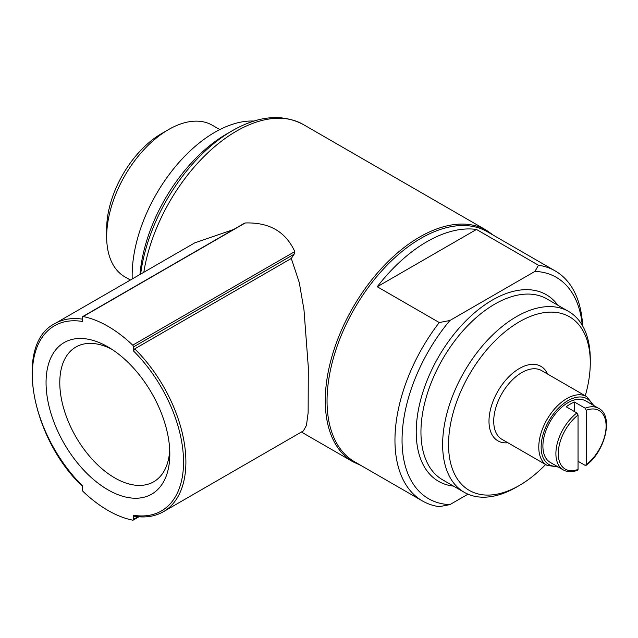 <?xml version="1.0" encoding="UTF-8"?>
<svg xmlns="http://www.w3.org/2000/svg" width="638" height="638" viewBox="0 0 638 638"><rect width="100%" height="100%" fill="white"/><g stroke="black" fill="none" stroke-linecap="round" stroke-linejoin="round"><path stroke-width="0.96" d="M467.989 494.179L449.886 504.626A127.791 73.777 -60 0 1 402.052 440.18A127.791 73.777 -60 0 1 449.886 320.499L534.931 271.397A127.791 73.777 -60 0 1 582.287 325.3M534.931 271.397L538.48 265.256A132.8 76.672 -60 0 1 555.267 270.959A132.8 76.672 -60 0 1 582.63 325.898M449.886 504.626L439.255 506.668A132.8 76.672 -60 0 1 422.468 500.974A132.8 76.672 -60 0 1 439.255 322.541L449.886 320.499M422.468 500.974L354.553 461.76A132.8 76.672 -60 0 1 354.553 308.417A132.8 76.672 -60 0 1 487.352 231.746L555.267 270.959M439.255 322.541L377.249 286.741L476.466 229.457A132.8 76.672 120 0 0 377.249 286.741M538.48 265.256L476.466 229.457M578.044 461.266L585.134 465.357L586.314 464.655L586.314 410.25A33.83 19.531 -60 0 1 606.1 426.032A33.83 19.531 -60 0 1 586.314 464.655L586.011 465.373M578.044 415.019L578.044 469.432A33.83 19.531 -60 0 1 558.266 453.65A33.83 19.531 -60 0 1 578.044 415.019L576.864 412.953L566.233 406.821A35.497 20.496 120 0 1 574.503 402.044L585.134 408.184L586.314 410.25M576.864 470.134L578.044 469.432M576.864 412.953A35.497 20.496 -60 0 0 557.094 444.12A35.497 20.496 -60 0 0 563.25 469.895L550.259 462.398A35.497 20.496 -60 0 1 550.259 421.407A35.497 20.496 -60 0 1 585.756 400.911L598.747 408.416A35.497 20.496 -60 0 0 585.134 408.184M291.311 258.454L134.714 348.866A108.58 62.691 -120 0 1 163.408 511.708L303.401 430.881L306.439 425.426L308.138 412.826L308.298 367.121L303.975 309.749L299.286 282.634L291.311 258.454A133.637 77.158 -60 0 1 294.126 254.203L294.788 251.587C285.744 231.714 269.228 222.176 245.231 222.973L244.386 223.228M233.556 229.513L194.837 242.823M134.714 348.866L133.533 350.996L133.533 346.92A1.667 0.965 -120 0 0 132.72 345.158A112.759 65.1 -120 0 0 83.163 316.544A1.667 0.965 -120 0 0 82.693 316.608A1.667 0.965 -120 0 0 82.342 317.373L82.342 321.448A106.905 61.727 -120 0 0 32.339 374.713A106.905 61.727 -120 0 0 82.342 485.717L82.342 489.793A1.667 0.965 -120 0 0 83.163 491.555A112.759 65.1 -120 0 0 132.72 520.169A1.667 0.965 -120 0 0 133.183 520.106A1.667 0.965 -120 0 0 133.533 519.34L133.533 515.273L134.714 516.038M132.21 278.973A116.929 67.508 -60 0 1 171.136 171.933A116.929 67.508 -60 0 1 254.036 121.061M130.367 280.034L124.793 276.812A87.51 50.522 -60 0 1 106.666 236.754A87.51 50.522 -60 0 1 168.544 129.578A87.51 50.522 -60 0 1 212.302 125.239L219.815 129.578M106.666 236.754L106.666 228.827A77.804 44.923 -60 0 1 161.677 133.541L168.544 129.578M139.977 274.484A123.198 71.129 -60 0 1 226.642 133.988L232.296 130.718A131.189 75.739 -60 0 0 140.663 274.093M107.942 489.809A87.51 50.522 -120 0 0 169.82 454.081A87.51 50.522 -120 0 0 107.942 346.905A87.51 50.522 -120 0 0 46.056 382.633A87.51 50.522 -120 0 0 107.942 489.809M546.989 465.333L501.939 439.319A39.676 22.904 -60 0 1 501.939 393.51A39.676 22.904 -60 0 1 541.606 370.606L586.665 396.613A39.676 22.904 -60 0 0 546.989 419.525A39.676 22.904 -60 0 0 546.989 465.333L558.274 467.024M507.888 442.756A43.017 24.834 -60 0 1 497.903 391.182A43.017 24.834 -60 0 1 547.556 374.035M545.594 464.528A100.23 57.867 -60 0 1 519.412 485.43A100.23 57.867 -60 0 1 448.538 444.519A100.23 57.867 -60 0 1 519.412 321.767A100.23 57.867 -60 0 1 590.278 362.679A100.23 57.867 -60 0 1 585.269 395.807M516.461 487.137A104.401 60.275 -60 0 1 516.453 487.137L519.412 485.43L516.453 487.137A104.401 60.275 -60 0 1 464.257 492.313A104.401 60.275 -60 0 1 464.257 371.755A104.401 60.275 -60 0 1 568.657 311.48A104.401 60.275 -60 0 1 590.278 359.274L590.278 362.679M574.503 411.59L574.503 402.044M111.475 349.066A77.804 44.923 -120 0 0 75.898 347.016A77.804 44.923 -120 0 0 63.975 409.365A77.804 44.923 -120 0 0 114.8 477.926A77.804 44.923 -120 0 0 153.702 481.778A77.804 44.923 -120 0 0 169.716 449.95M453.522 486.108A107.742 62.205 -60 0 1 438.537 356.905A107.742 62.205 -60 0 1 557.923 305.283M143.829 272.259A133.637 77.158 -60 0 1 209.12 151.597A133.637 77.158 -60 0 1 303.289 124.514C282.347 113.556 258.685 115.622 232.296 130.718M301.399 432.038L352.95 461.8A133.637 77.158 -60 0 1 352.95 307.492A133.637 77.158 -60 0 1 486.587 230.342L303.289 124.514M82.342 319.128A108.58 62.691 -120 0 0 54.828 323.641C14.148 343.595 30.959 438.154 82.589 486.459M133.533 515.273A106.905 61.727 -120 0 0 183.537 462A106.905 61.727 -120 0 0 133.533 350.996M133.533 519.34L138.095 516.708M133.533 346.92L294.126 254.203M132.72 345.158L294.788 251.587M83.163 316.544L245.231 222.973M557.046 466.314A38.001 21.939 -60 0 1 549.007 420.689A38.001 21.939 -60 0 1 592.543 404.835M464.257 492.313L442.573 479.792A104.401 60.275 -60 0 1 442.573 359.234A104.401 60.275 -60 0 1 546.973 298.959L568.657 311.48M586.027 465.397C605.542 451.353 613.788 415.474 598.747 408.416M563.25 469.895C567.326 472.184 572.111 472.303 577.613 470.254M194.829 242.815L54.828 323.641M163.408 511.708C154.954 516.517 145.185 518.008 134.1 516.182M493.716 235.422L486.587 230.342M352.95 461.8L360.917 465.437M133.183 520.106L138.948 516.78M82.693 316.608L244.394 223.252M593.771 405.545L586.665 396.613"/></g></svg>
